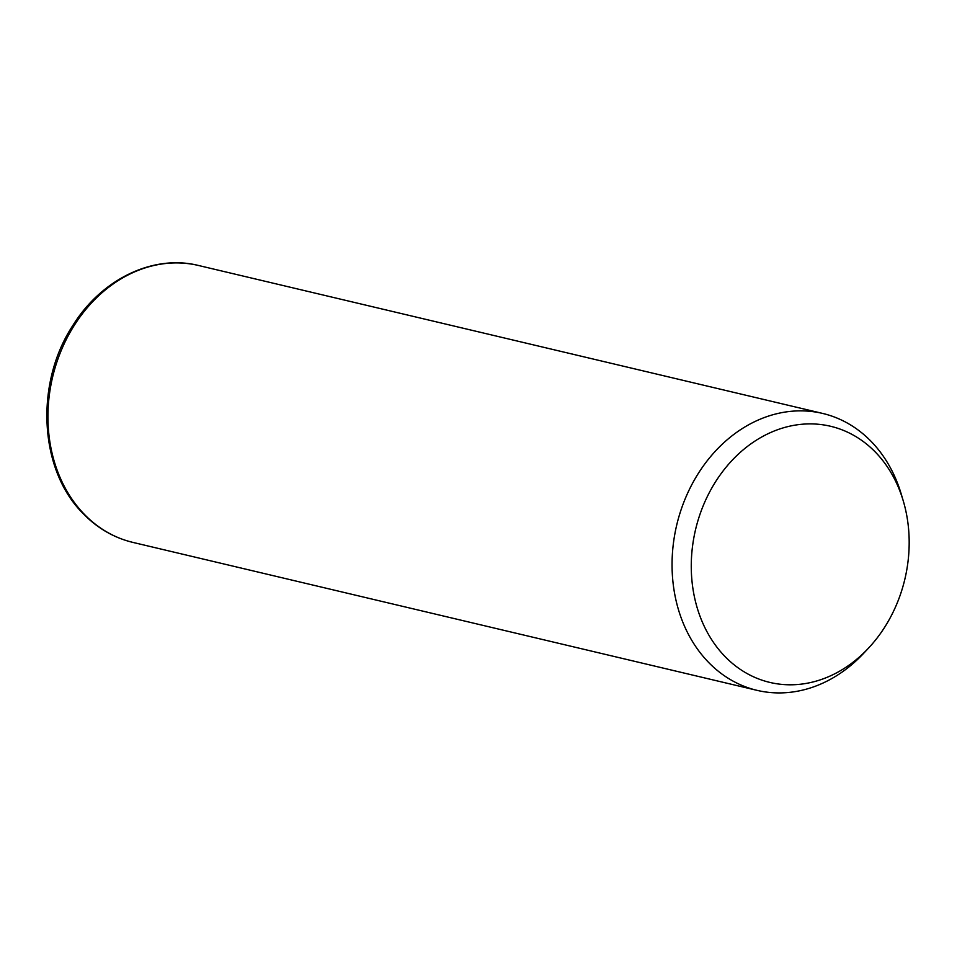 <?xml version="1.0" encoding="UTF-8"?>
<svg xmlns="http://www.w3.org/2000/svg" width="957" height="957" viewBox="0 0 957 957"><rect width="100%" height="100%" fill="white"/><g stroke="black" fill="none" stroke-linecap="round" stroke-linejoin="round"><path stroke-width="1.44" d="M868.418 648.236L863.585 653.392A142.294 116.276 -76.7 0 1 757.023 690.344A142.294 116.276 -76.7 0 1 708.132 661.933A142.294 116.276 -76.7 0 1 687.88 492.652A142.294 116.276 -76.7 0 1 822.661 413.436A142.294 116.276 -76.7 0 1 871.564 441.847A142.294 116.276 -76.7 0 1 901.303 494.291L903.312 501.061A131.623 107.555 -76.7 0 1 868.418 648.236A131.623 107.555 -76.7 0 1 724.628 656.143A131.623 107.555 -76.7 0 1 721.734 472.77A131.623 107.555 -76.7 0 1 875.811 452.553A131.623 107.555 -76.7 0 1 903.312 501.061M757.023 690.344L132.915 542.404A142.294 116.276 -76.7 0 1 84.013 513.993A142.294 116.276 -76.7 0 1 63.76 344.711A142.294 116.276 -76.7 0 1 198.554 265.496L822.661 413.436M132.915 542.404C113.859 537.786 97.207 528.12 82.972 513.431C39.01 469.755 34.703 383.183 72.899 325.404C101.538 279.157 153.24 254.084 198.554 265.496"/></g></svg>
